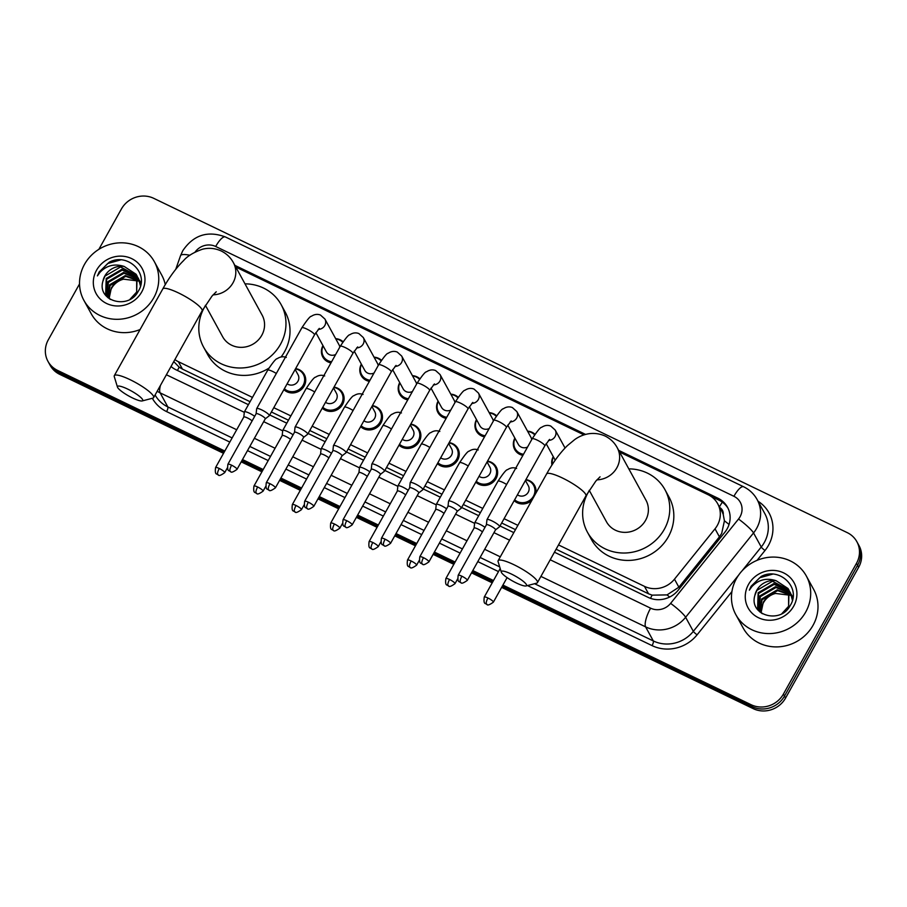 <?xml version="1.0" encoding="UTF-8"?>
<svg xmlns="http://www.w3.org/2000/svg" width="907" height="907" viewBox="0 0 907 907"><rect width="100%" height="100%" fill="white"/><g stroke="black" fill="none" stroke-linecap="round" stroke-linejoin="round"><path stroke-width="1.36" d="M531.887 500.29A12.868 12.052 151.3 0 1 514.167 500.641M487.547 461.107A12.868 12.052 151.3 0 1 496.242 467.037A12.868 12.052 151.3 0 1 496.05 478.556A12.868 12.052 151.3 0 1 475.79 482.139M449.158 442.605A12.868 12.052 151.3 0 1 457.865 448.534A12.868 12.052 151.3 0 1 457.661 460.053A12.868 12.052 151.3 0 1 437.412 463.636M410.78 424.102A12.868 12.052 151.3 0 1 419.476 430.031A12.868 12.052 151.3 0 1 419.283 441.55A12.868 12.052 151.3 0 1 399.023 445.133M372.403 405.61A12.868 12.052 151.3 0 1 381.099 411.529A12.868 12.052 151.3 0 1 380.906 423.047A12.868 12.052 151.3 0 1 360.646 426.63M334.014 387.108A12.868 12.052 151.3 0 1 342.721 393.026A12.868 12.052 151.3 0 1 342.517 404.545A12.868 12.052 151.3 0 1 322.257 408.127M295.637 368.605A12.868 12.052 151.3 0 1 304.333 374.523A12.868 12.052 151.3 0 1 304.14 386.053A12.868 12.052 151.3 0 1 283.88 389.636M330.976 362.879A12.868 12.052 151.3 0 1 322.813 357.041A12.868 12.052 151.3 0 1 322.96 345.601M369.364 381.371A12.868 12.052 151.3 0 1 361.19 375.543A12.868 12.052 151.3 0 1 361.349 364.104M484.508 436.879A12.868 12.052 151.3 0 1 476.345 431.052A12.868 12.052 151.3 0 1 476.492 419.612M551.966 465.008A12.868 12.052 151.3 0 1 553.259 456.606M522.885 455.382A12.868 12.052 151.3 0 1 514.722 449.543A12.868 12.052 151.3 0 1 514.87 438.104M446.131 418.376A12.868 12.052 151.3 0 1 437.956 412.549A12.868 12.052 151.3 0 1 438.104 401.109M407.742 399.874A12.868 12.052 151.3 0 1 399.579 394.046A12.868 12.052 151.3 0 1 399.726 382.607M556.104 549.234L648.539 593.79L652.122 595.151L667.03 594.901L678.878 587.192L719.421 536.842L721.711 533.361L724.421 520.811L723.253 514.552A8.038 7.528 -28.7 0 0 719.795 507.58M558.508 544.926L644.469 586.364A24.115 22.584 -28.7 0 0 674.479 579.165L715.022 528.815A24.115 22.584 -28.7 0 0 717.346 525.38A24.115 22.584 -28.7 0 0 717.709 503.782A24.115 22.584 -28.7 0 0 708.095 494.712L619.617 452.06M717.709 503.782L721.768 511.185A24.115 22.584 151.3 0 1 723.253 514.552M173.759 361.587L179.167 367.165L182.443 369.115L250.071 401.71M271.386 411.982L288.46 420.213M309.775 430.485L326.837 438.716M348.152 448.988L365.215 457.219M386.529 467.49L403.604 475.722M424.918 485.993L441.981 494.224M463.296 504.496L480.359 512.716M501.684 522.999L515.482 529.654M174.881 359.58A24.115 22.584 -28.7 0 0 178.373 361.689L252.475 397.402M273.789 407.685L290.864 415.905M312.178 426.188L329.241 434.408M350.555 444.679L367.618 452.91M388.944 463.182L406.007 471.413M427.322 481.685L444.385 489.916M465.699 500.188L482.773 508.419M504.088 518.691L517.886 525.346M584.029 434.907L235.797 267.043M525.924 479.61A12.868 12.052 151.3 0 1 534.62 485.54A12.868 12.052 151.3 0 1 535.81 493.272M527.568 431.154A12.868 12.052 151.3 0 1 534.994 434.272M489.179 412.651A12.868 12.052 151.3 0 1 496.605 415.769M450.802 394.16A12.868 12.052 151.3 0 1 458.228 397.266M412.413 375.657A12.868 12.052 151.3 0 1 419.839 378.763M374.035 357.154A12.868 12.052 151.3 0 1 381.462 360.26M335.658 338.651A12.868 12.052 151.3 0 1 343.084 341.758M554.449 552.204L648.188 597.396A24.115 22.584 -28.7 0 0 678.187 590.196L724.818 532.296A24.115 22.584 -28.7 0 0 727.142 528.86A24.115 22.584 -28.7 0 0 727.505 507.251A24.115 22.584 -28.7 0 0 717.891 498.192L618.687 450.371M710.635 496.14L718.979 500.165A24.115 22.584 151.3 0 1 728.026 508.26M98.874 249.323L121.425 208.961A24.115 22.584 151.3 0 1 153.748 198.338L847.251 532.636A24.115 22.584 151.3 0 1 856.866 541.706A24.115 22.584 151.3 0 1 856.503 563.304L783.41 694.082A24.115 22.584 151.3 0 1 751.087 704.716L502.92 585.083M224.811 451.028L57.583 370.407A24.115 22.584 151.3 0 1 47.969 361.349A24.115 22.584 151.3 0 1 48.332 339.74L79.533 283.925M493.487 580.537L472.796 570.56M455.11 562.034L434.408 552.057M416.721 543.531L396.03 533.554M378.344 525.028L357.641 515.051M339.955 506.525L319.264 496.56M301.577 488.034L280.887 478.057M263.2 469.531L242.498 459.554M856.866 541.706L859.031 545.651A24.115 22.584 151.3 0 1 858.668 567.26L785.575 698.039L784.498 696.054A24.115 22.584 151.3 0 1 752.164 706.689L502.274 586.228L752.164 706.689A24.115 22.584 151.3 0 0 784.498 696.054L857.58 565.276L784.498 696.054L783.41 694.082M857.954 543.678A24.115 22.584 151.3 0 1 857.58 565.276A24.115 22.584 151.3 0 0 857.954 543.678M223.53 453.319L59.749 374.364L58.66 372.392A24.115 22.584 151.3 0 1 49.046 363.322A24.115 22.584 151.3 0 0 58.66 372.392L224.176 452.174L58.66 372.392L57.583 370.407M492.852 581.682L472.15 571.705L492.852 581.682M454.464 563.179L433.773 553.202L454.464 563.179M416.086 544.676L395.384 534.699L416.086 544.676M377.697 526.173L357.007 516.208L377.697 526.173M339.32 507.671L318.629 497.705L339.32 507.671M300.943 489.179L280.24 479.202L300.943 489.179M262.554 470.676L241.863 460.699L262.554 470.676M585.616 434.43L234.868 265.354M171.015 366.485A24.115 22.584 -28.7 0 0 176.003 369.784L248.405 404.681M269.719 414.964L286.793 423.184M308.108 433.467L325.171 441.686M346.485 451.958L363.56 460.189M384.874 470.461L401.937 478.692M423.252 488.964L440.314 497.195M461.629 507.467L478.703 515.698M500.018 525.969L513.816 532.624M785.575 698.039A24.115 22.584 151.3 0 1 753.252 708.662L501.639 587.373M492.206 582.827L471.515 572.85M453.829 564.324L433.127 554.347M415.44 545.821L394.749 535.844M377.063 527.318L356.372 517.353M338.674 508.816L317.983 498.85M300.296 490.324L279.605 480.347M261.919 471.821L241.217 461.844M59.749 374.364A24.115 22.584 151.3 0 1 50.134 365.294L47.969 361.349M736.439 578.621A40.191 37.652 151.3 0 1 771.732 557.102A40.191 37.652 151.3 0 1 806.334 576.013A40.191 37.652 151.3 0 1 805.722 612.021A40.191 37.652 151.3 0 1 770.428 633.551A40.191 37.652 151.3 0 1 735.826 614.629A40.191 37.652 151.3 0 1 736.439 578.621M806.334 576.013L813.636 589.346A40.191 37.652 151.3 0 1 813.023 625.354A40.191 37.652 151.3 0 1 777.741 646.884A40.191 37.652 151.3 0 1 743.139 627.961L735.826 614.629M789.555 591.545L774.227 584.357L758.581 593.529L757.821 608.926M758.037 609.323L759.953 612.044M788.557 607.917L789.045 590.298L788.024 588.507L776.12 580.707A18.163 17.018 151.3 0 0 756.778 590.242A18.163 17.018 151.3 0 0 754.851 595.48C748.706 615.49 780.632 624.447 790.122 605.661C801.833 587.917 779.601 566.433 761.177 576.455L751.087 586.251L749.352 590.151L751.778 586.738C758.445 579.664 766.562 577.657 776.12 580.707M789.396 591.126L773.796 583.575L758.15 592.747L757.606 608.529L762.299 613.722M782.004 613.506L788.602 606.273L788.614 589.516M790.122 593.269L775.938 587.498L760.304 596.67L758.83 610.411M789.997 592.827L775.508 586.716L759.873 595.888L758.558 610.048M790.519 595.105L777.662 590.627L762.016 599.81L760.021 611.806M790.439 594.629L777.231 589.845L761.585 599.028L759.703 611.465M761.404 613.053A18.163 17.018 151.3 0 1 763.547 602.588A18.163 17.018 151.3 0 1 775.508 593.439C770.077 594.811 766.007 597.713 763.309 602.157L761.052 612.769M788.829 589.901L772.503 581.228L756.869 590.4L754.851 595.48M792.684 599.198L789.646 591.5M790.541 593.042L789.827 591.908M792.423 600.253L790.337 592.645M792.979 597.554L791.358 594.629M792.264 596.182L791.539 595.049M791.278 594.675L790.428 593.62M792.956 597.724L792.049 595.786M791.108 594.266L790.292 593.178M792.956 597.758L792.151 596.749M791.845 596.409L790.859 595.423M792.831 597.396L792.015 596.318M791.72 595.967L790.768 594.958M793.67 606.205A26.212 24.546 151.3 0 1 758.547 617.758A26.212 24.546 151.3 0 1 748.502 584.437A26.212 24.546 151.3 0 1 783.625 572.884A26.212 24.546 151.3 0 1 793.67 606.205M775.508 593.439L790.541 595.298M772.503 574.188L759.681 577.77L751.132 586.341L749.352 590.151M511.503 574.097A14.467 2.823 -150.8 0 0 501.288 572.113A14.467 2.823 -150.8 0 0 516.378 582.986A14.467 2.823 -150.8 0 0 526.049 585.945A14.467 2.823 -150.8 0 0 511.503 574.097M501.288 572.113L498.102 561.66A22.505 4.388 29.2 0 1 498.136 560.673A22.505 4.388 29.2 0 1 513.997 564.744A22.505 4.388 29.2 0 1 537.432 582.645A22.505 4.388 29.2 0 1 536.615 583.178L526.049 585.945M589.233 490.302L606.466 521.763A22.505 21.088 -28.7 0 0 625.841 532.352A22.505 21.088 -28.7 0 0 645.603 520.301A22.505 21.088 -28.7 0 0 645.943 500.131L617.191 447.639C614.436 442.559 610.4 438.682 605.094 436.018C591.693 430.179 580.253 435.519 574.675 439.623L567.453 445.575C559.982 452.922 553.043 462.377 546.604 473.953L498.136 560.673M628.823 468.874A44.216 41.416 151.3 0 1 664.978 489.712A44.216 41.416 151.3 0 1 664.309 529.314A44.216 41.416 151.3 0 1 625.49 552.998A44.216 41.416 151.3 0 1 587.43 532.182A44.216 41.416 151.3 0 1 588.099 492.58A44.216 41.416 151.3 0 1 589.335 490.494M664.978 489.712L669.037 497.115A44.216 41.416 151.3 0 1 668.368 536.717A44.216 41.416 151.3 0 1 629.549 560.401A44.216 41.416 151.3 0 1 591.489 539.597L587.43 532.182M127.683 389.08A14.467 2.823 -150.8 0 0 117.468 387.096A14.467 2.823 -150.8 0 0 132.558 397.969A14.467 2.823 -150.8 0 0 142.229 400.928A14.467 2.823 -150.8 0 0 127.683 389.08M117.468 387.096L114.282 376.643A22.505 4.388 29.2 0 1 114.316 375.657A22.505 4.388 29.2 0 1 130.177 379.727A22.505 4.388 29.2 0 1 153.623 397.617A22.505 4.388 29.2 0 1 152.795 398.162L142.229 400.928M205.413 305.285L222.646 336.746A22.505 21.088 -28.7 0 0 242.022 347.336A22.505 21.088 -28.7 0 0 261.783 335.284A22.505 21.088 -28.7 0 0 262.123 315.114L233.371 262.622C230.616 257.543 226.58 253.665 221.274 251.001C215.084 248.201 208.814 247.611 202.454 249.232C193.69 252.316 187.409 256.091 183.633 260.547C176.162 267.905 169.224 277.361 162.784 288.936L114.316 375.657M245.003 283.846A44.216 41.416 151.3 0 1 281.17 304.684A44.216 41.416 151.3 0 1 280.49 344.297A44.216 41.416 151.3 0 1 241.67 367.97A44.216 41.416 151.3 0 1 203.61 347.166A44.216 41.416 151.3 0 1 204.279 307.564A44.216 41.416 151.3 0 1 205.515 305.478M281.17 304.684L285.217 312.099A44.216 41.416 151.3 0 1 284.549 351.701A44.216 41.416 151.3 0 1 281.057 357.018M268.88 368.163A44.216 41.416 151.3 0 1 207.669 354.58L203.61 347.166M495.528 529.869L499.542 526.774A7.233 1.406 -150.8 0 0 499.61 526.684A7.233 1.406 -150.8 0 0 499.53 526.162A7.233 1.406 -150.8 0 0 492.082 520.935A7.233 1.406 -150.8 0 0 486.98 519.632A7.233 1.406 -150.8 0 0 486.946 519.745L486.413 524.779A5.227 1.02 -150.8 0 0 486.401 524.824M495.494 529.903A5.227 1.02 -150.8 0 0 495.551 529.835A5.227 1.02 -150.8 0 0 495.494 529.461A5.227 1.02 -150.8 0 0 490.109 525.686A5.227 1.02 -150.8 0 0 486.435 524.745L458.194 575.265C457.083 583.689 460.03 581.047 460.484 582.521A5.227 1.519 115.7 0 1 460.257 582.283A5.227 1.519 -64.3 0 1 461.878 576.206A5.227 1.02 -150.8 0 0 458.194 575.265M552.465 464.248A12.063 11.292 151.3 0 1 553.429 456.924M511.197 420.916L506.389 427.378A7.233 1.406 -150.8 0 0 498.861 421.63A7.233 1.406 -150.8 0 0 498.476 421.449A7.233 1.406 -150.8 0 0 493.759 420.326C498.963 412.458 502.138 408.615 503.294 408.796C506.31 406.79 509.349 406.37 512.387 407.56L516.82 411.551L530.992 437.423A7.233 6.78 151.3 0 1 531.717 439.589M527.738 431.471A12.063 11.292 151.3 0 1 534.62 434.793M428.932 561.852C421.347 567.328 423.013 563.02 422.106 564.018A5.227 1.519 115.7 0 1 421.868 563.78A5.227 1.519 -64.3 0 1 423.49 557.703A5.227 1.02 -150.8 0 1 428.932 561.852L457.173 511.333A5.227 1.02 -150.8 0 1 457.117 511.401L461.153 508.271A7.233 1.406 -150.8 0 0 461.232 508.192A7.233 1.406 -150.8 0 0 461.153 507.659A7.233 1.406 -150.8 0 0 453.704 502.433A7.233 1.406 -150.8 0 0 448.602 501.129A7.233 1.406 -150.8 0 0 448.568 501.242L448.024 506.276M457.173 511.333A5.227 1.02 -150.8 0 0 457.117 510.958A5.227 1.02 -150.8 0 0 451.731 507.183A5.227 1.02 -150.8 0 0 448.047 506.242A5.227 1.02 -150.8 0 0 448.024 506.321M527.568 447.026A7.233 6.78 151.3 0 1 518.305 444.373L507.75 425.111M523.52 454.248A12.063 11.292 151.3 0 1 515.153 448.67A12.063 11.292 151.3 0 1 515.051 438.421M472.819 402.413L468.012 408.876A7.233 1.406 -150.8 0 0 460.484 403.127A7.233 1.406 -150.8 0 0 460.087 402.946A7.233 1.406 -150.8 0 0 455.382 401.824C460.575 393.955 463.76 390.112 464.917 390.293C467.933 388.287 470.96 387.867 474.01 389.058L478.442 393.048L492.614 418.921A7.233 6.78 151.3 0 1 493.34 421.086M489.361 412.968A12.063 11.292 151.3 0 1 496.242 416.302M415.315 483.93A7.233 1.406 -150.8 0 0 410.225 482.626A7.233 1.406 -150.8 0 0 410.179 482.739L409.647 487.773A5.227 1.02 -150.8 0 1 409.669 487.739A5.227 1.02 -150.8 0 1 413.354 488.68A5.227 1.02 -150.8 0 1 418.728 492.456A5.227 1.02 -150.8 0 1 418.785 492.83A5.227 1.02 -150.8 0 1 418.728 492.898L422.775 489.78A7.233 1.406 -150.8 0 0 422.855 489.689A7.233 1.406 -150.8 0 0 422.775 489.156A7.233 1.406 -150.8 0 0 415.315 483.93M489.179 428.523A7.233 6.78 151.3 0 1 479.928 425.871L469.373 406.608M485.143 435.745A12.063 11.292 151.3 0 1 476.776 430.167A12.063 11.292 151.3 0 1 476.663 419.93M434.43 383.91L429.635 390.373A7.233 1.406 -150.8 0 0 422.095 384.625A7.233 1.406 -150.8 0 0 421.71 384.443A7.233 1.406 -150.8 0 0 417.005 383.321C422.197 375.453 425.372 371.609 426.539 371.791C429.555 369.784 432.582 369.364 435.632 370.555L440.054 374.546L454.237 400.418A7.233 6.78 151.3 0 1 454.951 402.583M450.972 394.477A12.063 11.292 151.3 0 1 457.865 397.799M380.384 474.372L384.387 471.277A7.233 1.406 -150.8 0 0 384.466 471.187A7.233 1.406 -150.8 0 0 384.387 470.654A7.233 1.406 -150.8 0 0 376.938 465.427A7.233 1.406 -150.8 0 0 371.836 464.123A7.233 1.406 -150.8 0 0 371.802 464.237L371.269 469.27M380.35 474.395A5.227 1.02 -150.8 0 0 380.407 474.327A5.227 1.02 -150.8 0 0 380.35 473.953A5.227 1.02 -150.8 0 0 374.965 470.177A5.227 1.02 -150.8 0 0 371.28 469.236A5.227 1.02 -150.8 0 0 371.258 469.316M450.802 410.021A7.233 6.78 151.3 0 1 441.539 407.368L430.995 388.105M446.754 417.243A12.063 11.292 151.3 0 1 438.387 411.665A12.063 11.292 151.3 0 1 438.285 401.427M396.053 365.408L391.246 371.87A7.233 1.406 -150.8 0 0 383.718 366.122A7.233 1.406 -150.8 0 0 383.332 365.94A7.233 1.406 -150.8 0 0 378.616 364.818C383.82 356.95 386.994 353.106 388.151 353.288C391.166 351.281 394.205 350.873 397.243 352.052L401.676 356.043L415.848 381.915A7.233 6.78 151.3 0 1 416.574 384.08M412.594 375.974A12.063 11.292 151.3 0 1 419.476 379.296M313.788 506.355C306.203 511.82 307.87 507.523 306.963 508.51A5.227 1.519 115.7 0 1 306.725 508.271A5.227 1.519 -64.3 0 1 308.346 502.195A5.227 1.02 -150.8 0 1 313.788 506.355L342.03 455.836A5.227 1.02 -150.8 0 1 341.973 455.892L346.009 452.774A7.233 1.406 -150.8 0 0 346.089 452.684A7.233 1.406 -150.8 0 0 346.009 452.162A7.233 1.406 -150.8 0 0 338.549 446.924A7.233 1.406 -150.8 0 0 333.459 445.62A7.233 1.406 -150.8 0 0 333.425 445.734L332.88 450.768M342.03 455.836A5.227 1.02 -150.8 0 0 341.962 455.45A5.227 1.02 -150.8 0 0 336.588 451.675A5.227 1.02 -150.8 0 0 332.903 450.734A5.227 1.02 -150.8 0 0 332.88 450.813M412.413 391.518A7.233 6.78 151.3 0 1 403.162 388.876L392.606 369.614M408.377 398.751A12.063 11.292 151.3 0 1 400.01 393.162A12.063 11.292 151.3 0 1 399.896 382.924M357.675 346.916L352.868 353.379A7.233 1.406 -150.8 0 0 345.329 347.619A7.233 1.406 -150.8 0 0 344.943 347.438A7.233 1.406 -150.8 0 0 340.238 346.315C345.431 338.447 348.617 334.604 349.773 334.785C352.789 332.778 355.816 332.37 358.866 333.549L363.299 337.54L377.471 363.412A7.233 6.78 151.3 0 1 378.185 365.578M374.206 357.471A12.063 11.292 151.3 0 1 381.099 360.793M303.584 437.389A5.227 1.02 -150.8 0 0 303.641 437.333L307.632 434.272A7.233 1.406 -150.8 0 0 307.711 434.181A7.233 1.406 -150.8 0 0 307.62 433.659A7.233 1.406 -150.8 0 0 300.172 428.433A7.233 1.406 -150.8 0 0 295.07 427.118A7.233 1.406 -150.8 0 0 295.036 427.231L294.503 432.265M275.411 487.853C267.826 493.317 269.481 489.02 268.574 490.007A5.227 1.519 115.7 0 1 268.347 489.78A5.227 1.519 -64.3 0 1 269.969 483.692A5.227 1.02 -150.8 0 1 275.411 487.853L303.641 437.333A5.227 1.02 -150.8 0 0 303.584 436.947A5.227 1.02 -150.8 0 0 298.199 433.172A5.227 1.02 -150.8 0 0 294.526 432.231A5.227 1.02 -150.8 0 0 294.492 432.31M374.035 373.015A7.233 6.78 151.3 0 1 364.773 370.373L354.229 351.111M369.999 380.248A12.063 11.292 151.3 0 1 361.632 374.659A12.063 11.292 151.3 0 1 361.519 364.421M319.287 328.413L314.48 334.876A7.233 1.406 -150.8 0 0 306.951 329.116A7.233 1.406 -150.8 0 0 306.566 328.935A7.233 1.406 -150.8 0 0 301.85 327.812C307.054 319.944 310.228 316.101 311.384 316.282C314.412 314.276 317.439 313.867 320.477 315.046L324.91 319.037L339.082 344.921A7.233 6.78 151.3 0 1 339.808 347.086M335.828 338.969A12.063 11.292 151.3 0 1 342.71 342.29M265.241 418.864L269.243 415.769A7.233 1.406 -150.8 0 0 269.322 415.678A7.233 1.406 -150.8 0 0 269.243 415.157A7.233 1.406 -150.8 0 0 261.794 409.93A7.233 1.406 -150.8 0 0 256.692 408.615A7.233 1.406 -150.8 0 0 256.658 408.728L256.114 413.762M265.207 418.887A5.227 1.02 -150.8 0 0 265.263 418.83A5.227 1.02 -150.8 0 0 265.207 418.444A5.227 1.02 -150.8 0 0 259.821 414.669A5.227 1.02 -150.8 0 0 256.137 413.728A5.227 1.02 -150.8 0 0 256.114 413.807M335.658 354.512A7.233 6.78 151.3 0 1 326.395 351.871L315.84 332.608M331.611 361.746A12.063 11.292 151.3 0 1 323.243 356.156A12.063 11.292 151.3 0 1 323.141 345.918M525.436 480.483L528.339 485.767A7.233 6.78 151.3 0 1 517.443 494.78M525.754 479.916A12.063 11.292 151.3 0 1 533.645 485.426A12.063 11.292 151.3 0 1 533.463 496.231A12.063 11.292 151.3 0 1 514.666 499.768M482.422 531.91A5.227 1.02 -150.8 0 0 477.796 528.974A5.227 1.02 -150.8 0 0 474.112 528.033A5.227 1.02 -150.8 0 0 474.089 528.112M484.984 527.33A7.233 1.406 -150.8 0 0 478.556 523.679A7.233 1.406 -150.8 0 0 474.667 522.92A7.233 1.406 -150.8 0 0 474.633 523.033L474.089 528.067M487.059 461.98L489.95 467.264A7.233 6.78 151.3 0 1 479.066 476.288M487.376 461.414A12.063 11.292 151.3 0 1 495.267 466.924A12.063 11.292 151.3 0 1 495.086 477.728A12.063 11.292 151.3 0 1 476.277 481.266M444.045 513.407A5.227 1.02 -150.8 0 0 439.407 510.471A5.227 1.02 -150.8 0 0 435.723 509.53A5.227 1.02 -150.8 0 0 435.7 509.609M446.595 508.827A7.233 1.406 -150.8 0 0 440.178 505.176A7.233 1.406 -150.8 0 0 436.278 504.417A7.233 1.406 -150.8 0 0 436.244 504.53L435.711 509.564M448.682 443.478L451.573 448.772A7.233 6.78 151.3 0 1 440.677 457.786M448.988 442.911A12.063 11.292 151.3 0 1 456.89 448.421A12.063 11.292 151.3 0 1 456.697 459.225A12.063 11.292 151.3 0 1 437.9 462.763M405.656 494.905A5.227 1.02 -150.8 0 0 401.03 491.968A5.227 1.02 -150.8 0 0 397.345 491.027A5.227 1.02 -150.8 0 0 397.323 491.106L397.867 486.027A7.233 1.406 -150.8 0 1 397.901 485.914A7.233 1.406 -150.8 0 1 401.801 486.674A7.233 1.406 -150.8 0 1 408.218 490.324M410.293 424.975L413.195 430.269A7.233 6.78 151.3 0 1 402.3 439.283M410.61 424.408A12.063 11.292 151.3 0 1 418.501 429.929A12.063 11.292 151.3 0 1 418.32 440.723A12.063 11.292 151.3 0 1 399.511 444.26M367.278 476.402A5.227 1.02 -150.8 0 0 362.641 473.465A5.227 1.02 -150.8 0 0 358.968 472.524A5.227 1.02 -150.8 0 0 358.934 472.604M369.841 471.821A7.233 1.406 -150.8 0 0 363.412 468.182A7.233 1.406 -150.8 0 0 359.512 467.411A7.233 1.406 -150.8 0 0 359.478 467.524L358.945 472.558L330.726 523.044C329.615 531.479 332.563 528.838 333.016 530.3A5.227 1.519 115.7 0 1 332.79 530.073A5.227 1.519 -64.3 0 1 334.411 523.997A5.227 1.02 -150.8 0 0 330.726 523.044M371.915 406.472L374.806 411.767A7.233 6.78 151.3 0 1 363.922 420.78M372.233 405.905A12.063 11.292 151.3 0 1 380.124 411.427A12.063 11.292 151.3 0 1 379.942 422.22A12.063 11.292 151.3 0 1 361.133 425.757M328.901 457.899A5.227 1.02 -150.8 0 0 324.264 454.974A5.227 1.02 -150.8 0 0 320.579 454.022A5.227 1.02 -150.8 0 0 320.556 454.112M331.452 453.319A7.233 1.406 -150.8 0 0 325.035 449.679A7.233 1.406 -150.8 0 0 321.135 448.92A7.233 1.406 -150.8 0 0 321.101 449.033L320.556 454.067M333.527 387.969L336.429 393.264A7.233 6.78 151.3 0 1 325.534 402.277M333.844 387.402A12.063 11.292 151.3 0 1 341.735 392.924A12.063 11.292 151.3 0 1 341.554 403.717A12.063 11.292 151.3 0 1 322.756 407.254M290.512 439.396A5.227 1.02 -150.8 0 0 285.886 436.471A5.227 1.02 -150.8 0 0 282.202 435.519A5.227 1.02 -150.8 0 0 282.179 435.609L282.723 430.53A7.233 1.406 -150.8 0 1 282.757 430.417A7.233 1.406 -150.8 0 1 286.646 431.176A7.233 1.406 -150.8 0 1 293.074 434.827M295.149 369.466L298.052 374.761A7.233 6.78 151.3 0 1 287.156 383.774M295.467 368.911A12.063 11.292 151.3 0 1 303.357 374.421A12.063 11.292 151.3 0 1 303.176 385.226A12.063 11.292 151.3 0 1 284.367 388.752M252.135 420.893A5.227 1.02 -150.8 0 0 247.498 417.968A5.227 1.02 -150.8 0 0 243.813 417.016A5.227 1.02 -150.8 0 0 243.79 417.107M254.686 416.324A7.233 1.406 -150.8 0 0 248.269 412.674A7.233 1.406 -150.8 0 0 244.368 411.914A7.233 1.406 -150.8 0 0 244.334 412.027L243.802 417.061M84.51 264.356A40.191 37.652 151.3 0 1 119.792 242.838A40.191 37.652 151.3 0 1 154.394 261.749A40.191 37.652 151.3 0 1 153.782 297.757A40.191 37.652 151.3 0 1 118.5 319.287A40.191 37.652 151.3 0 1 83.898 300.364A40.191 37.652 151.3 0 1 84.51 264.356M154.394 261.749L161.707 275.082A40.191 37.652 151.3 0 1 165.267 284.651M137.626 277.281L122.286 270.093L106.641 279.265L105.892 294.662M106.096 295.058L108.012 297.779M136.617 293.653L137.104 276.034L136.084 274.243L124.18 266.443A18.163 17.018 151.3 0 0 104.838 275.977A18.163 17.018 151.3 0 0 102.91 281.215C96.766 301.226 128.692 310.183 138.181 291.396C149.893 273.653 127.672 252.169 109.237 262.191L99.146 271.987L97.412 275.887L99.849 272.474C106.504 265.4 114.622 263.393 124.18 266.443M137.456 276.862L121.855 269.311L106.21 278.483L105.666 294.265L110.359 299.457M130.064 299.242L136.674 292.009L136.674 275.252M138.193 279.005L124.01 273.234L108.364 282.406L106.89 296.147M138.068 278.562L123.579 272.451L107.933 281.624L106.618 295.784M138.578 280.841L125.722 276.363L110.076 285.546L108.08 297.541M138.499 280.365L125.291 275.581L109.645 284.764L107.763 297.201M109.464 298.788A18.163 17.018 151.3 0 1 111.606 288.324A18.163 17.018 151.3 0 1 123.567 279.175C118.137 280.546 114.078 283.449 111.368 287.893L109.112 298.505M136.889 275.637L120.574 266.964L104.929 276.136L102.91 281.215M140.755 284.934L137.705 277.236M138.601 278.778L137.887 277.644M140.494 285.988L138.397 278.381M141.038 283.29L139.417 280.365M140.324 281.918L139.599 280.785M139.338 280.41L138.488 279.356M141.016 283.46L140.109 281.521M139.168 280.002L138.352 278.914M141.016 283.494L140.211 282.485M139.905 282.145L138.93 281.159M140.891 283.131L140.075 282.054M139.78 281.703L138.839 280.694M141.73 291.941A26.212 24.546 151.3 0 1 106.607 303.494A26.212 24.546 151.3 0 1 96.561 270.173A26.212 24.546 151.3 0 1 131.685 258.62A26.212 24.546 151.3 0 1 141.73 291.941M123.567 279.175L138.601 281.034M140.109 329.524A40.191 37.652 151.3 0 1 91.199 313.697L83.898 300.364M120.563 259.924L107.74 263.506L99.192 272.077L97.412 275.887M719.421 536.842L715.022 528.815M719.421 506.9A24.115 7.018 -64.3 0 1 722.346 502.172M650.489 598.359A24.115 7.018 -64.3 0 1 652.122 595.151M667.03 594.901A24.115 3.413 38.8 0 1 669.695 597.021M177.477 370.498A24.115 7.018 -64.3 0 1 179.167 367.165M724.421 520.811A24.115 3.413 38.8 0 1 729.047 524.473M678.878 587.192L674.479 579.165M648.539 593.79L644.469 586.364M182.443 369.115L178.373 361.689M718.979 500.165L717.891 498.192M550.209 559.778L650.602 608.178A16.077 15.056 -28.7 0 0 670.613 603.37L738.525 519.031A16.077 15.056 -28.7 0 0 740.067 516.741A16.077 15.056 -28.7 0 0 733.91 496.299L215.685 246.489A16.077 15.056 -28.7 0 0 195.096 252.067M757.118 499.553A32.153 30.124 151.3 0 1 756.631 528.362A32.153 30.124 151.3 0 1 753.536 532.942L761.245 547.012A32.153 30.124 -28.7 0 0 764.34 542.431A32.153 30.124 -28.7 0 0 764.828 513.634L757.118 499.553C753.966 493.896 749.454 489.621 743.593 486.753A16.077 4.682 115.7 0 0 733.91 496.299M743.593 486.753L225.367 236.942C207.703 230.412 193.508 234.981 182.806 250.672L180.538 255.683A16.077 3.9 19.4 0 1 189.88 255.286M758.048 501.254A36.178 33.888 151.3 0 1 768.478 545.345A36.178 33.888 151.3 0 1 764.998 550.492L757.062 560.345M731.926 591.568L697.086 634.832A36.178 33.888 151.3 0 1 652.076 645.625L527.489 585.571M498.487 571.591L477.796 561.614M460.11 553.089L439.407 543.112M421.721 534.586L401.03 524.609M383.344 516.083L362.653 506.106M344.955 497.58L324.264 487.603M306.577 479.077L285.886 469.1M268.2 460.575L247.498 450.609M229.811 442.072L166.593 411.597A36.178 33.888 151.3 0 1 152.331 398.286M751.087 704.716L753.252 708.662M856.503 563.304L858.668 567.26M738.525 519.031A16.077 2.268 38.8 0 1 753.536 532.942L685.624 617.282L693.333 631.351L738.842 574.845M670.613 603.37A16.077 2.268 38.8 0 1 685.624 617.282A32.153 30.124 151.3 0 1 645.614 626.873L653.323 640.954A32.153 30.124 -28.7 0 0 693.333 631.351A4.025 0.567 -141.2 0 0 697.086 634.832M741.892 571.047L761.245 547.012A4.025 0.567 -141.2 0 0 764.998 550.492M236.693 429.759L160.131 392.856L167.84 406.926L232.135 437.922M160.448 385.396A16.077 4.682 115.7 0 0 160.131 392.856A32.153 30.124 151.3 0 1 157.194 391.223M155.097 394.976A32.153 30.124 -28.7 0 0 167.84 406.926A4.025 1.168 -64.3 0 1 166.593 411.597M650.602 608.178A16.077 4.682 115.7 0 0 645.614 626.873L540.923 576.41M500.29 556.83L484.678 549.302M466.992 540.776L446.301 530.799M428.603 522.273L407.912 512.296M390.225 503.77L369.534 493.793M351.848 485.268L331.146 475.291M313.459 466.765L292.768 456.788M275.082 448.262L254.391 438.285M249.822 446.448L270.524 456.425M288.211 464.951L308.902 474.928M326.588 483.454L347.279 493.431M364.965 501.956L385.668 511.922M403.354 520.448L424.045 530.425M441.732 538.951L462.434 548.928M480.12 557.454L499.7 566.898M534.586 583.711L653.323 640.954A4.025 1.168 -64.3 0 1 652.076 645.625M166.389 374.761L244.3 412.322M263.676 421.653L282.689 430.825M302.065 440.156L321.067 449.316M340.442 458.659L359.455 467.819M378.82 477.161L397.833 486.322M417.209 495.664L436.21 504.825M455.586 514.167L474.599 523.328M493.975 532.67L509.587 540.198M225.367 236.942A16.077 4.682 115.7 0 0 215.685 246.489M596.897 479.86A22.505 21.088 -28.7 0 0 616.851 467.797A22.505 21.088 -28.7 0 0 617.191 447.639M600.06 476.81L595.831 481.095L585.911 495.914A22.505 4.388 -150.8 0 0 562.476 478.023A22.505 4.388 -150.8 0 0 546.604 473.953M213.077 294.843A22.505 21.088 -28.7 0 0 233.031 282.78A22.505 21.088 -28.7 0 0 233.371 262.622M216.24 291.793L212.011 296.079L202.091 310.897A22.505 4.388 -150.8 0 0 178.656 293.006A22.505 4.388 -150.8 0 0 162.784 288.936M460.484 582.521C461.391 581.523 459.736 585.831 467.32 580.355A5.227 1.02 -150.8 0 0 461.878 576.206M549.585 439.419L544.778 445.881A7.233 1.406 -150.8 0 0 537.239 440.133A7.233 1.406 -150.8 0 0 536.853 439.94A7.233 1.406 -150.8 0 0 532.148 438.818C537.341 430.961 540.527 427.118 541.683 427.299C544.699 425.292 547.726 424.873 550.776 426.063L555.209 430.054A7.233 6.78 151.3 0 1 548.542 440.405M516.82 411.551A7.233 6.78 151.3 0 1 510.153 421.914M423.49 557.703A5.227 1.02 -150.8 0 0 419.816 556.762L448.047 506.242M385.112 539.2A5.227 1.519 -64.3 0 0 383.491 545.277A5.227 1.519 115.7 0 0 383.718 545.515C384.625 544.529 382.969 548.826 390.554 543.35A5.227 1.02 -150.8 0 0 385.112 539.2A5.227 1.02 -150.8 0 0 381.428 538.259L409.669 487.739M478.442 393.048A7.233 6.78 151.3 0 1 471.776 403.411M346.735 520.697A5.227 1.519 -64.3 0 0 345.113 526.774A5.227 1.519 115.7 0 0 345.34 527.012C346.247 526.026 344.581 530.323 352.177 524.858A5.227 1.02 -150.8 0 0 346.735 520.697A5.227 1.02 -150.8 0 0 343.05 519.756L371.28 469.236M440.054 374.546A7.233 6.78 151.3 0 1 433.387 384.908M401.676 356.043A7.233 6.78 151.3 0 1 395.01 366.405M308.346 502.195A5.227 1.02 -150.8 0 0 304.673 501.254L332.903 450.734M363.299 337.54A7.233 6.78 151.3 0 1 356.632 347.903M269.969 483.692A5.227 1.02 -150.8 0 0 266.284 482.751L294.526 432.231M231.591 465.189A5.227 1.519 -64.3 0 0 229.97 471.277A5.227 1.519 115.7 0 0 230.197 471.504C231.104 470.518 229.437 474.815 237.022 469.35A5.227 1.02 -150.8 0 0 231.591 465.189A5.227 1.02 -150.8 0 0 227.906 464.248L256.137 413.728M324.91 319.037A7.233 6.78 151.3 0 1 318.244 329.4M487.943 597.996A5.227 1.519 -64.3 0 0 486.322 604.073A5.227 1.519 115.7 0 0 486.549 604.311C487.456 603.325 485.789 607.622 493.374 602.157A5.227 1.02 -150.8 0 0 487.943 597.996A5.227 1.02 -150.8 0 0 484.259 597.055L500.199 568.53M449.555 579.494A5.227 1.519 -64.3 0 0 447.933 585.582A5.227 1.519 115.7 0 0 448.171 585.809C449.067 584.822 447.412 589.119 454.997 583.654A5.227 1.02 -150.8 0 0 449.555 579.494A5.227 1.02 -150.8 0 0 445.87 578.553L474.112 528.033M506.628 484.485A7.233 1.406 -150.8 0 0 502.682 482.331A7.233 1.406 -150.8 0 0 497.977 481.209C503.17 473.341 506.355 469.497 507.512 469.69C510.528 467.672 513.555 467.264 516.605 468.454M411.177 560.991A5.227 1.519 -64.3 0 0 409.556 567.079A5.227 1.519 115.7 0 0 409.783 567.306C410.69 566.319 409.023 570.616 416.619 565.152A5.227 1.02 -150.8 0 0 411.177 560.991A5.227 1.02 -150.8 0 0 407.492 560.05L435.723 509.53M468.239 465.983A7.233 1.406 -150.8 0 0 464.305 463.828A7.233 1.406 -150.8 0 0 459.588 462.706C464.792 454.838 467.967 451.006 469.123 451.187C472.15 449.169 475.177 448.761 478.216 449.951M372.788 542.488A5.227 1.519 -64.3 0 0 371.167 548.576A5.227 1.519 115.7 0 0 371.405 548.803C372.312 547.817 370.646 552.114 378.23 546.649A5.227 1.02 -150.8 0 0 372.788 542.488A5.227 1.02 -150.8 0 0 369.115 541.547L397.345 491.027M429.861 447.48A7.233 1.406 -150.8 0 0 425.916 445.326A7.233 1.406 -150.8 0 0 421.211 444.203C426.415 436.346 429.589 432.503 430.746 432.684C433.761 430.666 436.8 430.258 439.838 431.449M333.016 530.3C333.923 529.314 332.268 533.611 339.853 528.146A5.227 1.02 -150.8 0 0 334.411 523.997M391.473 428.977A7.233 1.406 -150.8 0 0 387.538 426.823A7.233 1.406 -150.8 0 0 382.833 425.7C388.026 417.844 391.2 414 392.368 414.182C395.384 412.175 398.411 411.755 401.461 412.946M296.033 505.494A5.227 1.519 -64.3 0 0 294.412 511.571A5.227 1.519 115.7 0 0 294.639 511.797C295.546 510.811 293.879 515.108 301.464 509.643A5.227 1.02 -150.8 0 0 296.033 505.494A5.227 1.02 -150.8 0 0 292.349 504.541L320.579 454.022M353.095 410.486A7.233 1.406 -150.8 0 0 349.161 408.331A7.233 1.406 -150.8 0 0 344.445 407.209C349.649 399.341 352.823 395.497 353.979 395.679C356.995 393.672 360.034 393.253 363.072 394.443M257.645 486.991A5.227 1.519 -64.3 0 0 256.023 493.068A5.227 1.519 115.7 0 0 256.262 493.295C257.157 492.308 255.502 496.617 263.087 491.14A5.227 1.02 -150.8 0 0 257.645 486.991A5.227 1.02 -150.8 0 0 253.96 486.039L282.202 435.519M314.718 391.983A7.233 1.406 -150.8 0 0 310.772 389.829A7.233 1.406 -150.8 0 0 306.067 388.706C311.26 380.838 314.446 376.995 315.602 377.176C318.618 375.169 321.645 374.75 324.695 375.94M219.267 468.488A5.227 1.519 -64.3 0 0 217.646 474.565A5.227 1.519 115.7 0 0 217.873 474.803C218.78 473.805 217.113 478.114 224.709 472.638A5.227 1.02 -150.8 0 0 219.267 468.488A5.227 1.02 -150.8 0 0 215.583 467.547L243.813 417.016M276.329 373.48A7.233 1.406 -150.8 0 0 272.395 371.326A7.233 1.406 -150.8 0 0 267.678 370.203C272.882 362.335 276.057 358.492 277.213 358.673C280.24 356.666 283.267 356.247 286.306 357.437M180.538 255.683L175.754 269.311M585.911 495.914L537.432 582.645M202.091 310.897L153.623 397.617M565.038 448.001L555.209 430.054M532.148 438.818L486.98 519.632M555.209 460.178L546.139 443.614M544.778 445.881L499.61 526.684M467.32 580.355L495.551 529.835M493.759 420.326L448.602 501.129M515.153 448.67L517.443 452.842M506.389 427.378L461.232 508.192M419.816 556.762C418.705 565.186 421.653 562.544 422.106 564.018M455.382 401.824L410.225 482.626M476.776 430.167L479.055 434.34M468.012 408.876L422.855 489.689M390.554 543.35L418.785 492.83M381.428 538.259C380.328 546.683 383.264 544.053 383.718 545.515M417.005 383.321L371.836 464.123M438.387 411.665L440.677 415.837M429.635 390.373L384.466 471.187M352.177 524.858L380.407 474.327M343.05 519.756C341.939 528.191 344.887 525.55 345.34 527.012M378.616 364.818L333.459 445.62M400.01 393.162L402.3 397.334M391.246 371.87L346.089 452.684M304.673 501.254C303.562 509.689 306.509 507.047 306.963 508.51M340.238 346.315L295.07 427.118M361.632 374.659L363.911 378.831M352.868 353.379L307.711 434.181M266.284 482.751C265.173 491.186 268.121 488.544 268.574 490.007M301.85 327.812L256.692 408.615M323.243 356.156L325.534 360.328M314.48 334.876L269.322 415.678M237.022 469.35L265.263 418.83M227.906 464.248C226.795 472.683 229.743 470.041 230.197 471.504M493.374 602.157L507.092 577.612M484.259 597.055C483.148 605.491 486.095 602.849 486.549 604.311M533.645 485.426L535.935 489.599M497.977 481.209L474.667 522.92M514.326 500.358L514.779 501.186M454.997 583.654L457.65 578.904M445.87 578.553C444.77 586.988 447.718 584.346 448.171 585.809M495.267 466.924L497.558 471.096M459.588 462.706L436.278 504.417M475.948 481.855L476.402 482.683M416.619 565.152L419.261 560.401M407.492 560.05C406.381 568.485 409.329 565.843 409.783 567.306M456.89 448.421L459.169 452.593M421.211 444.203L397.901 485.914M437.571 463.352L438.013 464.18M378.23 546.649L380.883 541.91M369.115 541.547C368.004 549.982 370.952 547.34 371.405 548.803M418.501 429.929L420.791 434.09M382.833 425.7L359.512 467.411M399.182 444.849L399.636 445.677M339.853 528.146L342.506 523.407M380.124 411.427L382.403 415.587M344.445 407.209L321.135 448.92M360.805 426.358L361.258 427.174M301.464 509.643L304.117 504.904M292.349 504.541C291.238 512.977 294.185 510.335 294.639 511.797M341.735 392.924L344.025 397.096M306.067 388.706L282.757 430.417M322.416 407.855L322.869 408.672M263.087 491.14L265.74 486.401M253.96 486.039C252.86 494.474 255.808 491.832 256.262 493.295M303.357 374.421L305.648 378.593M267.678 370.203L244.368 411.914M284.038 389.352L284.492 390.18M224.709 472.638L227.351 467.899M215.583 467.547C214.471 475.971 217.419 473.329 217.873 474.803"/></g></svg>
